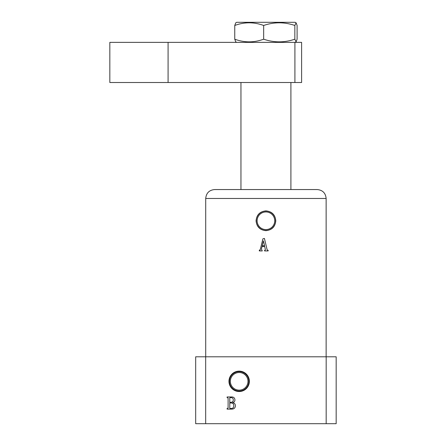 <?xml version="1.0" encoding="UTF-8"?>
<svg xmlns="http://www.w3.org/2000/svg" width="446" height="446" viewBox="0 0 446 446"><rect width="100%" height="100%" fill="white"/><g stroke="black" fill="none" stroke-linecap="round" stroke-linejoin="round"><path stroke-width="0.67" d="M296.094 22.818L295.196 22.3L236.659 22.3L235.756 22.818L234.752 25.472C244.369 21.938 254.003 21.938 263.664 25.472C274.028 21.938 284.42 21.938 294.839 25.472L296.094 22.818L297.103 25.472L297.103 39.198L296.094 41.852L294.839 39.198C284.47 42.732 274.078 42.732 263.664 39.198C254.053 42.732 244.414 42.732 234.752 39.198L235.761 41.852L236.659 42.37M234.752 25.472L234.752 39.198M263.664 25.472L263.664 39.198M294.839 25.472L294.839 39.198M228.971 381.33A10.197 10.197 0 0 0 239.167 391.527A10.197 10.197 0 0 0 249.364 381.33A10.197 10.197 0 0 0 239.167 371.133A10.197 10.197 0 0 0 228.971 381.33M229.484 381.33A9.684 9.684 0 0 0 239.167 391.014A9.684 9.684 0 0 0 248.851 381.33A9.684 9.684 0 0 0 239.167 371.646A9.684 9.684 0 0 0 229.484 381.33M230.359 381.33A8.809 8.809 0 0 0 239.167 390.138A8.809 8.809 0 0 0 247.976 381.33A8.809 8.809 0 0 0 239.167 372.522A8.809 8.809 0 0 0 230.359 381.33M257.119 220.77A8.809 8.809 0 0 0 265.928 229.578A8.809 8.809 0 0 0 274.736 220.77A8.809 8.809 0 0 0 265.928 211.962A8.809 8.809 0 0 0 257.119 220.77M275.79 220.77C275.21 226.769 271.926 230.064 265.928 230.654C259.934 230.064 256.645 226.769 256.065 220.77C256.645 214.771 259.934 211.476 265.928 210.886C271.926 211.476 275.215 214.771 275.79 220.77M256.244 220.77A9.684 9.684 0 0 0 265.928 230.454A9.684 9.684 0 0 0 275.611 220.77A9.684 9.684 0 0 0 265.928 211.086A9.684 9.684 0 0 0 256.244 220.77M240.951 82.51L240.951 189.55L317.217 189.55L290.903 189.55L290.903 82.51M267.087 249.609L264.422 238.432L262.9 238.822L260.269 249.626L259.304 250.267L259.304 250.936L262.265 250.936L261.428 249.058L262.064 246.437L264.64 246.437L265.364 249.498L265.047 250.267L264.601 250.267L264.601 250.936L268.141 250.936L268.141 250.267L267.6 250.267L267.087 249.609L267.6 250.267M205.678 423.7L205.678 356.8L326.177 356.8L326.177 423.7L195.683 423.7L195.683 356.8L205.678 356.8M231.569 409.133L227.109 409.133L227.109 408.464L228.107 408.068L228.107 398.027L227.109 397.631L227.109 396.962L231.329 396.962C233.498 396.845 234.702 397.804 234.942 399.85C234.903 401.311 234.167 402.22 232.723 402.565C234.473 403.006 235.376 404.132 235.443 405.944C235.126 408.096 233.832 409.16 231.569 409.133M326.177 356.8L336.173 356.8L336.173 423.7L326.177 423.7M317.217 189.55C322.636 190.08 325.608 193.051 326.137 198.47L205.718 198.47C206.247 193.051 209.219 190.08 214.637 189.55L265.928 189.55M259.678 250.267L260.269 249.626L259.912 250.223M263.396 240.868L264.595 245.768L262.187 245.768L263.396 240.868M230.086 408.464L231.374 408.464C232.974 408.341 233.771 407.46 233.776 405.821C233.793 403.981 232.901 403.028 231.084 402.967L229.774 402.967L229.774 408.068L230.086 408.464M231.268 402.298C232.628 402.058 233.297 401.233 233.275 399.822C233.213 398.35 232.427 397.62 230.916 397.631L230.075 397.631L229.774 398.033L229.774 402.298L231.268 402.298M168.086 42.37L168.086 82.51L109.828 82.51L109.828 42.37L301.608 42.37L301.608 82.51L294.918 82.51L294.918 42.37M168.086 82.51L294.918 82.51M295.196 42.37L296.094 41.852M326.137 198.47L326.137 356.8M205.718 198.47L205.718 356.8"/></g></svg>
